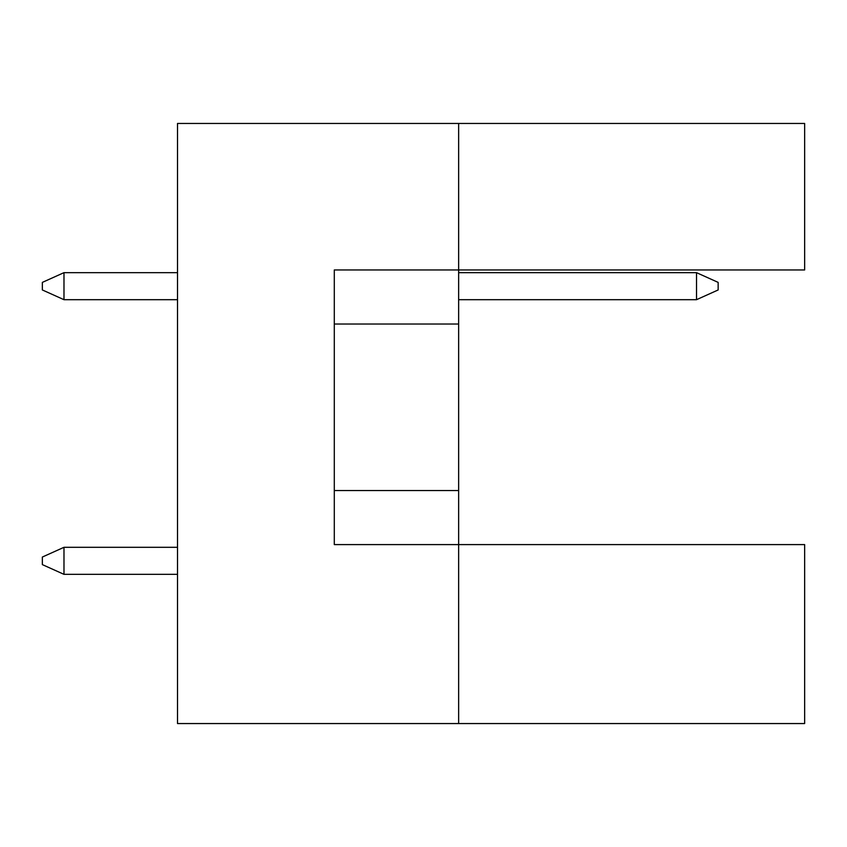 <?xml version="1.0" encoding="UTF-8"?>
<svg xmlns="http://www.w3.org/2000/svg" width="847" height="847" viewBox="0 0 847 847"><rect width="100%" height="100%" fill="white"/><g stroke="black" fill="none" stroke-linecap="round" stroke-linejoin="round"><path stroke-width="1.27" d="M458.64 324.02L458.64 269.96L804.65 269.96L804.65 123.45L458.64 123.45L458.64 269.96L334.29 269.96L334.29 544.6L458.64 544.6L458.64 324.02L334.29 324.02M804.65 723.55L804.65 544.6L458.64 544.6L458.64 723.55L804.65 723.55M458.64 723.55L177.51 723.55L177.51 123.45L458.64 123.45M334.29 490.54L458.64 490.54M177.51 547.31L63.98 547.31L63.98 574.34L177.51 574.34M63.98 574.34L42.35 564.61L42.35 557.04L63.98 547.31M696.52 299.69L696.52 272.66L718.15 282.39L718.15 289.96L696.52 299.69L458.64 299.69M696.52 272.66L458.64 272.66M177.51 272.66L63.98 272.66L63.98 299.69L177.51 299.69M63.98 299.69L42.35 289.96L42.35 282.39L63.98 272.66"/></g></svg>
